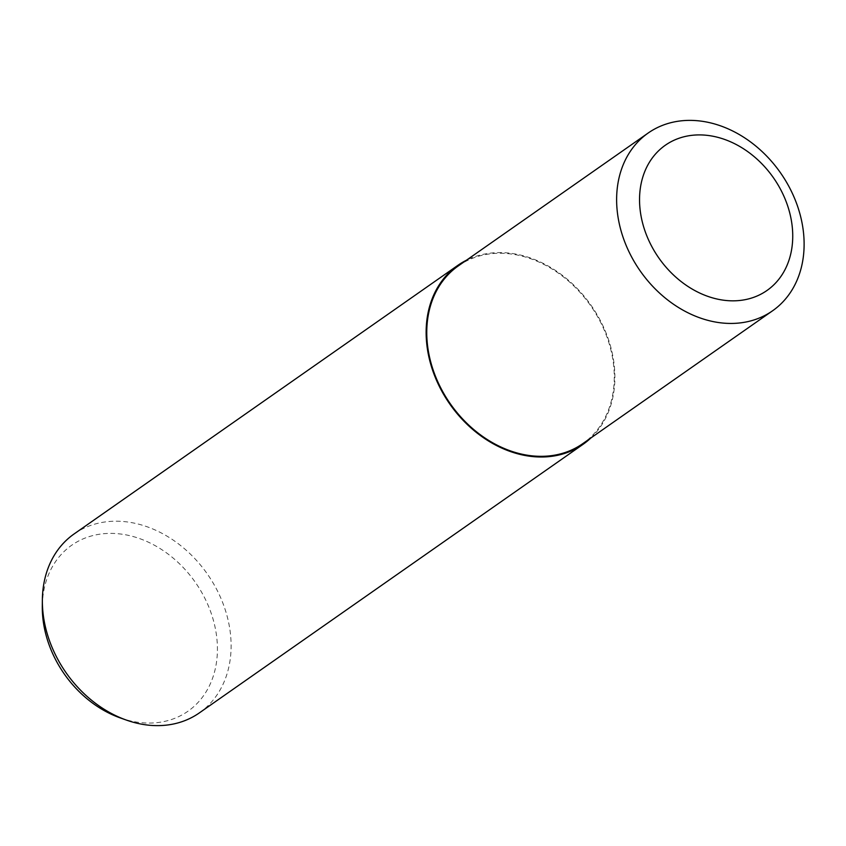 <?xml version="1.0" encoding="UTF-8"?>
<svg xmlns="http://www.w3.org/2000/svg" width="846" height="846" viewBox="0 0 846 846"><rect width="100%" height="100%" fill="white"/><g stroke="black" fill="none" stroke-linecap="round" stroke-linejoin="round"><path stroke-width="0.63" stroke-dasharray="4.23 3.17" d="M199.36 712.892A109.219 86.176 55 0 0 223.365 604.414A109.219 86.176 55 0 0 128.222 522.077A109.219 86.176 55 0 0 74.11 533.942M590.868 437.974A109.219 86.176 55 0 0 604.848 330.025A109.219 86.176 55 0 0 512.01 253.451A109.219 86.176 55 0 0 466.453 260.219M120.259 717.916A101.33 79.958 55 0 0 137.75 722.251A101.33 79.958 55 0 0 217.062 640.581A101.33 79.958 55 0 0 121.961 534.196A101.33 79.958 55 0 0 42.3 606.54M458.31 265.908A108.489 85.605 -125 0 1 512.063 254.128A108.489 85.605 -125 0 1 606.571 335.915A108.489 85.605 -125 0 1 582.725 443.674"/><path stroke-width="1.27" d="M466.453 260.219A109.219 86.176 55 0 0 457.898 265.316L74.11 533.942A109.219 86.176 55 0 0 42.363 600.047A109.219 86.176 55 0 0 126.382 720.083A109.219 86.176 55 0 0 145.237 724.758A109.219 86.176 55 0 0 199.36 712.892L583.148 444.266A109.219 86.176 55 0 0 590.868 437.974M457.898 265.316A109.219 86.176 55 0 0 433.882 373.795A109.219 86.176 55 0 0 529.025 456.131A109.219 86.176 55 0 0 583.148 444.266M42.363 600.047L42.3 606.54A101.33 79.958 55 0 0 120.259 717.916L126.382 720.083M701.916 121.242A108.489 85.605 55 0 0 648.163 133.034A108.489 85.605 55 0 0 624.316 240.782A108.489 85.605 55 0 0 718.825 322.58A108.489 85.605 55 0 0 772.578 310.789A108.489 85.605 55 0 0 796.424 203.04A108.489 85.605 55 0 0 701.916 121.242M709.234 135.614A88.65 69.954 55 0 0 639.851 207.059A88.65 69.954 55 0 0 723.044 300.129A88.65 69.954 55 0 0 792.427 228.684A88.65 69.954 55 0 0 709.234 135.614M772.578 310.789L582.725 443.674A108.489 85.605 -125 0 1 528.972 455.465A108.489 85.605 -125 0 1 434.463 373.668A108.489 85.605 -125 0 1 458.31 265.908L648.163 133.034"/></g></svg>
